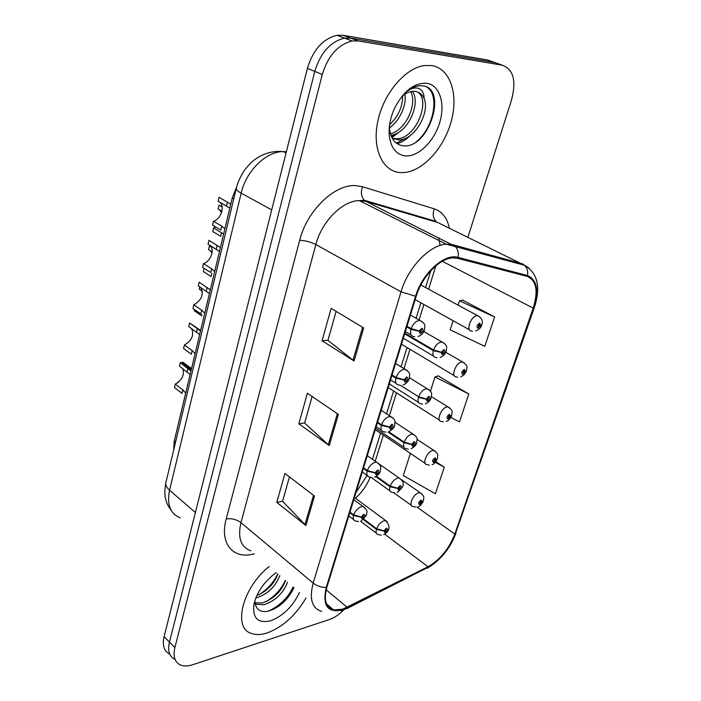 <?xml version="1.0" encoding="UTF-8"?>
<svg xmlns="http://www.w3.org/2000/svg" width="701" height="701" viewBox="0 0 701 701"><rect width="100%" height="100%" fill="white"/><g stroke="black" fill="none" stroke-linecap="round" stroke-linejoin="round"><path stroke-width="1.05" d="M173.655 450.103L174.277 440.911L232.206 198.129L236.614 186.922M267.23 632.924C282.792 627.036 295.717 615.39 306.004 597.979C295.717 615.39 282.792 627.036 267.23 632.924C261.158 634.869 255.883 635.036 251.405 633.424C255.883 635.036 261.158 634.869 267.23 632.924M400.744 172.595L403.294 172.604C422.265 171.754 443.698 148.708 451.12 121.755C458.761 94.828 450.541 68.488 431.781 65.579L424.604 65.526C405.257 67.787 383.429 93.654 377.76 121.448C371.872 149.252 382.904 171.885 400.744 172.595L403.294 172.604C422.265 171.754 443.698 148.708 451.12 121.755C458.761 94.828 450.541 68.488 431.781 65.579L424.604 65.526C405.257 67.787 383.429 93.654 377.76 121.448C371.872 149.252 382.904 171.885 400.744 172.595M342.798 609.169L333.632 609.931C325.746 607.522 323.503 599.951 326.903 587.219L416.236 296.208C421.932 276.676 439.509 258.38 452.723 257.907L457.718 258.327L527.117 276.369C536.44 280.339 538.473 290.924 533.207 308.116L454.826 534.066C448.999 548.918 440.062 559.819 428.013 566.75L342.798 609.169M342.57 609.896L427.873 567.407C440.21 560.292 449.376 549.128 455.343 533.917L533.724 308.081C539.122 290.459 537.045 279.611 527.494 275.528L458.121 257.407C444.609 253.026 422.177 273.206 415.579 296.251L326.263 587.412C322.215 605.734 327.647 613.226 342.57 609.896M498.534 63.87L487.493 59.979L343.21 35.313L350.745 38.126L344.533 38.117C330.46 41.604 320.541 52.698 314.793 71.414L169.467 642.055C167.486 650.878 169.344 656.688 175.04 659.483C169.344 656.688 167.486 650.878 169.467 642.055L314.793 71.414C320.541 52.698 330.46 41.604 344.533 38.117L350.745 38.126L494.845 62.573L350.745 38.126L358.369 40.973L352.156 40.982C338.066 44.513 328.103 55.686 322.276 74.499L174.891 647.514C172.884 656.364 174.724 662.173 180.411 664.951C183.811 666.353 187.912 666.274 192.731 664.714L329.566 619.482C334.14 617.905 338.697 614.882 343.227 610.405M363.705 327.928L331.152 308.379L322.074 340.765L354.04 360.954L363.705 327.928M336.121 311.367L327.945 340.344L354.04 360.954M327.98 340.23L322.074 340.765M314.495 496.054L284.921 473.455L276.807 502.415L305.873 525.505L314.495 496.054M289.443 476.908L282.564 501.294L305.873 525.505M282.608 501.136L276.807 502.415M338.39 414.414L307.389 393.235L298.819 423.833L329.268 445.573L338.39 414.414M312.12 396.468L304.628 423.045L329.268 445.573M304.663 422.905L298.819 423.833M355.442 498.227C361.988 492.356 366.877 485.39 370.128 477.311M375.228 461.232L383.333 435.111M389.37 415.667L396.459 392.823M403.969 368.612L409.971 349.291M419.067 319.98L423.877 304.471M428.609 289.224L435.873 265.819M440.053 245.455L438.817 237.727M269.202 566.522C242.528 587.456 232.32 628.052 251.405 633.424C232.32 628.052 242.528 587.456 269.202 566.522M467.909 237.227L511.528 99.98C516.514 80.825 513.43 69.224 502.284 65.193L358.369 40.973M410.418 453.398L403.285 475.558L435.391 493.741L444.285 467.217L435.899 461.617M453.109 320.699L450.173 329.829L484.794 346.329L494.634 316.966L462.642 300.133M450.857 417.41L459.47 421.906L468.811 394.015L438.186 375.929M468.811 394.015L435.014 376.945L430.44 391.149M435.014 376.945L438.581 375.797M444.285 467.217L435.347 462.31M494.634 316.966L459.497 300.834L458.095 305.189M459.497 300.834L463.037 300.046M343.21 35.313L336.997 35.295C322.942 38.73 313.075 49.753 307.397 68.365L164.095 636.648C162.141 645.446 164.016 651.255 169.73 654.077M185.432 365.966L180.297 362.636L190.952 371.031M182.838 389.87L182.015 393.357L174.444 387.583L175.259 384.122L182.838 389.87L185.686 393.095M175.259 384.122C182.19 380.021 184.687 374.842 182.742 368.568M190.12 374.518L179.465 366.15L180.297 362.636M349.781 512.703L353.488 515.507L361.181 517.215L362.382 519.02C365.317 516.821 365.808 515.235 363.863 514.254L361.252 517.014L363.635 515.673L362.829 517.592L362.347 516.874L361.181 517.215M361.252 517.014L353.681 514.885C355.442 510.582 358.062 507.839 361.541 506.639L363.092 506.543L364.941 507.796M349.974 512.08L353.681 514.885M186.922 365.177L182.12 362.145L191.399 369.138M178.913 381.791L177.616 382.825M363.486 519.599L376.428 529.343L383.868 530.999L384.963 532.699C387.767 530.561 388.258 529.027 386.435 528.116L383.929 530.797L386.207 529.483L385.41 531.332L384.963 530.648L383.868 530.999M383.929 530.797L376.621 528.747C378.338 524.602 380.853 521.93 384.157 520.729L385.681 520.633L387.329 521.754M363.933 519.196L376.621 528.747M182.12 362.145L181.848 363.328M177.318 382.597L177.195 383.105M415.868 507.121L413.012 506.551C407.982 506.201 413.204 493.872 418.856 492.847L420.127 492.759C425.919 497.237 423.15 497.912 423.448 500.672L422.125 501.811L421.135 500.058C418.427 502.126 417.927 503.642 419.627 504.606L422.063 502.004L419.908 503.257L420.679 501.425L421.082 502.126L422.125 501.811M420.276 501.653L421.056 502.205M422.063 502.004L423.325 500.987M420.337 501.601L421.082 502.126M279.787 575.565C275.502 586.719 267.686 594.15 256.338 597.874L255.812 597.979M277.868 573.926C274.275 583.828 267.283 591.022 256.864 595.508M287.541 582.198C283.195 593.388 275.335 600.88 263.962 604.683L256.294 604.297L255.05 603.675M285.596 580.533C281.267 591.714 273.416 599.189 262.051 602.974L254.91 602.772M276.334 572.612L273.224 574.864C262.875 583.495 256.426 593.405 253.876 604.612C252.456 618.361 258.082 623.741 270.752 620.753C283.169 615.925 292.764 606.488 299.529 592.441M254.787 600.923C255.418 609.151 259.843 612.586 268.062 611.246C279.427 607.714 288.058 599.863 293.956 587.683M293.149 586.991C287.743 598.119 279.41 606.199 268.141 611.228M285.386 580.358C281.425 588.901 275.099 595.955 266.424 601.511M277.727 573.804C273.898 582.11 267.782 589.015 259.361 594.501M404.67 93.215L404.766 93.689M404.854 94.179C406.93 104.712 399.658 121.448 389.274 127.766M402.654 95.792C402.637 106.911 398.291 116.532 389.625 124.664M412.214 91.332C421.459 102.215 408.157 133.418 390.93 135.293M410.532 91.638C417.708 102.933 406.23 130.114 390.439 133.786M389.309 135.722C390.974 148.104 396.398 154.833 405.581 155.911C418.506 156.884 434.173 141.392 439.737 122.456C445.494 103.546 439.711 84.979 426.664 83.226C414.177 82.718 403.461 91.095 394.523 108.357C390.282 117.794 388.547 126.916 389.309 135.722L389.476 128.66C390.737 138.474 394.97 144.143 402.164 145.668C427.969 150.636 447.615 90.955 424.289 86.004L419.207 85.741C414.747 86.284 410.295 88.457 405.861 92.26C410.742 88.273 415.123 87.064 419.014 88.615C422.274 90.114 423.991 93.443 424.184 98.613C422.212 94.381 419.207 91.954 415.158 91.34L412.372 91.314C408.806 91.717 405.257 93.478 401.743 96.572M424.184 98.613C430.134 112.256 414.703 140.305 398.781 139.841L392.323 138.36M416.788 91.682C431.728 98.403 416.42 139.376 396.275 138.745L392.253 138.237M426.55 86.933C440.114 94.355 433.805 128.152 416.192 141.874M404.976 138.483L396.363 143.135M395.425 133.987L391.456 136.616M410.243 135.521C406.212 139.517 401.892 142.268 397.283 143.784M400.806 130.815L391.903 137.571M391.517 126.154L389.23 128.379M200.626 330.478L189.594 322.959L200.495 331.003M192.17 350.57L191.32 354.154L183.583 348.581L184.424 345.023L192.17 350.57L195.088 353.672M184.424 345.023C191.785 340.642 194.195 335.166 191.653 328.594M199.645 334.587L188.744 326.578L189.594 322.959M363.363 468.452L367.175 471.168L374.991 472.912L376.165 474.857C379.127 472.693 379.635 471.054 377.699 469.942L375.053 472.702L377.418 471.405L376.621 473.385L376.157 472.605L374.991 472.912M375.053 472.702L367.368 470.52C369.173 466.104 371.819 463.352 375.315 462.257L376.595 462.196L378.619 463.484M363.565 467.812L367.368 470.52M209.362 293.5L198.269 285.92L199.137 282.214L210.309 289.89M201.748 310.201L200.872 313.882L192.968 308.528L193.826 304.874L201.748 310.201L204.753 313.172M193.826 304.874C201.643 300.168 203.947 294.385 200.731 287.533M377.383 422.791L381.291 425.411L389.23 427.189L390.387 429.284C393.375 427.163 393.901 425.472 391.973 424.21L389.3 426.97L391.631 425.726L390.869 427.759L390.404 426.927L389.23 427.189M389.3 426.97L381.502 424.745C383.342 420.206 386.023 417.445 389.537 416.473L392.735 417.743M377.585 422.125L381.502 424.745M219.492 251.405L208.057 244.158L208.951 240.347L220.272 247.506M211.597 268.728L210.694 272.505L202.615 267.388L203.492 263.629L211.597 268.728L214.681 271.559M203.492 263.629C210.712 261.543 215.023 249.468 209.976 245.324M391.85 375.648L395.872 378.154L403.934 379.986L405.082 382.229C408.087 380.152 408.63 378.409 406.711 376.989L404.004 379.758L405.143 379.67L406.317 378.558L405.572 380.661L405.117 379.758L403.934 379.986M404.004 379.758L396.091 377.471C397.975 372.801 400.692 370.049 404.214 369.19L407.29 370.505M392.061 374.956L396.091 377.471M229.832 208.057L218.116 201.231L219.036 197.305L230.76 204.166M221.718 226.099L220.789 229.981L212.517 225.109L213.428 221.244L221.718 226.099L224.89 228.78M213.428 221.244C221.122 219.238 225.31 205.831 219.395 201.958M406.799 326.946L410.935 329.347L419.128 331.214L420.25 333.623C423.281 331.599 423.842 329.794 421.941 328.208L419.207 330.977L420.337 330.942L421.485 329.838L420.758 332.002L420.311 331.038L419.128 331.214M419.207 330.977L411.154 328.638C413.099 323.836 415.842 321.076 419.373 320.357L422.317 321.689M407.018 326.237L411.154 328.638M429.415 465.122L427.04 464.623C421.678 464.421 426.97 451.374 432.78 450.533L433.823 450.471C439.921 454.826 437.109 455.781 437.398 458.629L436.092 459.681L435.111 457.806C432.386 459.838 431.869 461.398 433.568 462.485L436.022 459.882L433.884 461.092L434.646 459.208L435.041 459.961L436.092 459.681M434.173 459.479L435.014 460.04M436.022 459.882L437.266 458.945M434.243 459.427L435.041 459.961M443.365 421.844L441.49 421.432C435.803 421.406 441.148 407.57 447.124 406.939L447.921 406.895C454.397 411.215 451.462 412.363 451.768 415.316L450.471 416.271L449.516 414.265C446.774 416.263 446.239 417.875 447.921 419.093L450.401 416.482L448.29 417.647L449.034 415.711L449.42 416.517L450.471 416.271M448.5 416.035L449.394 416.604M450.401 416.482L451.628 415.632M448.561 415.973L449.42 416.517M457.718 377.234L456.395 376.936C450.357 377.094 455.764 362.408 461.915 362.005L462.45 361.979C469.311 366.237 466.261 367.613 466.568 370.68L465.298 371.539L464.369 369.383C461.6 371.346 461.048 373.002 462.721 374.36L465.227 371.749L463.133 372.871L463.869 370.882L464.246 371.74L465.298 371.539M463.256 371.267L464.211 371.828M465.227 371.749L466.419 370.987M463.326 371.197L464.246 371.74M472.518 331.231L471.764 331.047C465.385 331.424 470.835 315.809 477.171 315.678L477.434 315.66C481.657 317.772 483.129 320.769 481.841 324.651L480.579 325.404L479.677 323.1C476.89 325.019 476.321 326.727 477.977 328.234L480.509 325.623L479.502 325.65L478.441 326.701L479.169 324.642L479.528 325.562L480.579 325.404M478.485 325.098L479.502 325.65M480.509 325.623L481.675 324.957M478.546 325.027L479.528 325.562M191.978 329.102L190.234 327.612M375.789 476.592L390.001 486.713L397.546 488.395L398.632 490.227C401.454 488.124 401.962 486.547 400.148 485.504L397.607 488.185L399.868 486.915L399.088 488.816L398.65 488.08L397.546 488.395M397.607 488.185L390.194 486.091C391.964 481.841 394.497 479.169 397.817 478.064L399.097 477.986C402.4 480.588 403.697 482.446 402.97 483.567C403.899 485.495 401.971 488.431 397.169 492.365M376.358 476.251L390.194 486.091M201.984 314.723L201.73 315.8L194.203 310.701L194.475 309.553M202.396 291.949L201.608 290.784M202.326 291.257L199.25 289.233L199.794 286.919M388.074 432.079L403.986 442.752L411.653 444.478L412.714 446.449C415.562 444.373 416.087 442.752 414.282 441.577L411.715 444.268L413.949 443.032L413.187 444.995L412.758 444.197L411.653 444.478M411.715 444.268L404.197 442.112C406.002 437.757 408.569 435.076 411.899 434.085L414.878 435.216M381.213 410.313L390.51 416.42C397.011 420.74 394.312 421.687 394.777 424.727C394.856 427.014 392.832 429.354 388.696 431.746L404.197 442.112M211.833 273.311L211.062 276.536L203.378 271.646L204.149 268.36M212.158 251.834L208.556 249.617L209.406 245.998L211.351 247.19M211.991 253.192L210.44 250.774M422.458 404.17L420.766 403.802C418.295 403.364 417.516 401.235 418.418 397.423L426.199 399.176L427.242 401.296C430.107 399.263 430.651 397.59 428.863 396.275L426.269 398.957L428.477 397.774L427.724 399.789L427.312 398.948L426.199 399.176M426.269 398.957L418.628 396.757C420.477 392.28 423.08 389.598 426.418 388.722L429.292 389.887M400.473 385.366L418.628 396.757M221.525 232.557L220.649 236.237L212.797 231.567L213.656 227.904L223.619 234.108M221.937 211.141L218.107 208.951L218.984 205.235L222.147 207.032M213.656 227.904L215.689 226.975M221.516 212.675L219.422 209.704M404.679 333.86L433.314 350.64L441.209 352.437L442.235 354.706C445.117 352.717 445.678 350.991 443.899 349.527L441.279 352.209L442.349 352.156L443.461 351.078L442.734 353.155L442.322 352.244L441.209 352.437M441.279 352.209L433.525 349.957C435.426 345.356 438.046 342.675 441.393 341.913L444.145 343.104M404.889 333.194L433.525 349.957M175.592 441.98L174.277 440.911M233.713 198.97L232.206 198.129M254.279 553.764C233.521 559.941 219.255 543.906 226.204 518.95L299.678 240.32C305.277 240.539 310.666 241.95 315.853 244.553L240.96 522.631C237.525 537.825 240.829 547.227 250.879 550.855M299.678 240.32C306.985 210.51 334.754 183.899 355.871 185.616L362.522 186.738L434.269 208.854C442.226 211.571 447.247 218.011 449.332 228.167M458.121 257.407C458.805 252.868 457.814 249.179 455.142 246.349L366.018 201.432L359.298 200.609C342.596 200.574 321.671 221.507 315.853 244.553L401.016 291.818C407.947 267.537 429.801 244.807 446.327 244.185L452.934 244.772L522.42 263.804L529.053 268.124M341.518 611.079L347.074 608.021M534.32 307.573L455.343 533.917M533.724 308.081L534.39 307.371C540.97 287.13 537.685 273.101 524.55 265.293L437.783 222.541L366.018 201.432L364.362 200.276C361.181 196.806 360.568 192.293 362.522 186.738M527.494 275.528C528.133 271.348 527.152 267.94 524.55 265.293L446.327 244.185L359.298 200.609L364.362 200.276L436.153 221.446C433.034 218.177 432.403 213.98 434.269 208.854M346.592 608.748L427.873 567.407M415.579 296.251L401.016 291.818L313.181 583.109C317.018 586.054 321.382 587.491 326.263 587.412M321.689 611.386C311.901 608.302 309.071 598.882 313.181 583.109L240.96 522.631C236.482 519.388 231.558 518.162 226.204 518.95M425.595 218.957L425.507 218.3M322.276 74.499L307.397 68.365M174.891 647.514L164.095 636.648M502.284 65.193L494.845 62.573M442.322 224.749L442.839 225.003M347.197 607.338L326.193 589.821M428.013 566.75L384.683 534.162M454.826 534.066L417.06 507.138M533.207 308.116L442.322 261.307M337.365 413.713L328.287 444.784M313.513 495.309L304.935 524.655M362.627 327.279L353.006 360.218M286.367 151.749L283.143 151.591C266.161 151.363 246.139 170.991 241.17 193.169L169.554 490.209C166.715 504.562 170.273 513.772 180.236 517.829M195.395 512.519L169.554 490.209C166.698 487.686 165.454 485.232 165.822 482.858L165.953 482.314M171.517 510.871C166.093 503.248 166.856 502.442 165.839 499.778C164.542 495.738 164.542 490.104 165.822 482.858L236.246 188.385C236.149 189.699 237.797 191.294 241.17 193.169L271.716 209.862M286.043 153.02L283.143 151.591C276.737 150.969 270.402 151.872 264.128 154.29C259.098 156.647 255.602 158.741 253.639 160.555C251.501 162.045 248.618 165.068 245 169.607C240.907 175.416 237.99 181.682 236.246 188.385L236.316 188.078M358.614 521.623L355.46 520.992C353.409 520.466 352.752 518.644 353.488 515.507M187.964 368.279L187.123 371.81M381.379 535.196L378.154 534.565C376.271 534.066 375.692 532.322 376.428 529.343M189.428 367.508L189.147 368.691M401.366 479.615L421.73 493.802M273.083 609.546L276.431 606.768M423.08 135.679L426.541 129.545M372.012 477.591L369.374 477.048C367.114 476.54 366.386 474.577 367.175 471.168M197.428 328.392L196.569 332.02M385.822 432.149L383.736 431.711C381.265 431.229 380.45 429.126 381.291 425.411M207.154 287.419L206.269 291.152M400.052 385.226L398.58 384.91C395.872 384.463 394.97 382.211 395.872 378.154M217.152 245.306L216.241 249.144M414.747 336.76L413.914 336.576C410.961 336.182 409.971 333.772 410.935 329.347M227.431 202.019L226.493 205.963M417.042 439.378L435.566 451.532M431.483 396.678L449.814 407.982M445.792 352.288L464.5 363.074M420.845 285.018L479.624 316.756M394.672 492.856L391.92 492.295C389.852 491.804 389.213 489.938 390.001 486.713M408.359 449.201L406.116 448.728C403.855 448.254 403.145 446.265 403.986 442.752M436.986 357.712L435.891 357.457C433.2 357.063 432.351 354.785 433.314 350.64M333.632 609.931L326.526 603.92M427.242 568.248C440.614 560.178 450.208 548.445 456.036 533.04M355.95 492.601L367.087 475.409M372.485 459.313L380.547 433.227M386.549 413.818L393.603 391M401.077 366.833L407.036 347.547M416.087 318.289L420.872 302.806M425.577 287.585L430.791 270.709M352.156 40.982L336.997 35.295M181.121 362.794L191.154 370.172M353.795 499.629L363.092 506.543C369.138 511.362 366.343 512.194 366.457 515.253L361.006 521.106M348.791 515.927L353.549 519.537M183.04 362.338L191.539 368.568M354.452 497.491L385.681 520.633C390.781 526.32 390.098 530.999 383.64 534.679M360.665 521.334L376.455 533.277M393.787 492.803L411.356 505.36M418.234 506.621C419.557 506.63 421.222 504.851 423.238 501.303M254.954 603.097L256.294 604.297M396.275 138.745L398.781 139.841M367.289 455.676L376.595 462.196C382.781 466.664 380.117 467.514 380.459 470.52C380.284 472.825 378.347 475.024 374.641 477.118M362.286 471.975L367.263 475.541M209.441 289.075L210.361 289.662M376.2 426.637L381.423 430.151M395.592 363.469L404.871 369.164C411.951 373.528 409.077 375 409.34 378.303C408.481 381.335 406.431 383.535 403.18 384.91M390.553 379.863L396.056 383.324M410.444 315.073L419.697 320.339C427.084 324.458 424.289 326.237 424.578 329.636C423.728 332.861 421.573 335.166 418.12 336.55M405.38 331.591L411.18 334.982M375.272 429.669L425.235 463.405M432.018 464.667C433.717 464.395 435.444 462.59 437.187 459.251M388.196 387.565L439.536 420.188M446.204 421.45C448.219 420.977 450.007 419.137 451.558 415.938M401.489 344.244L454.283 375.675M460.811 376.928L464.351 374.579L466.367 371.293M415.185 299.642L469.495 329.794M475.839 331.021C479.519 329.023 481.447 327.095 481.64 325.255M379.118 464.001L399.097 477.986M371.302 477.547L390.054 490.954M394.952 422.195L412.915 434.024C419.18 438.449 416.429 439.238 416.832 442.182C416.762 444.399 414.843 446.598 411.093 448.763M375.71 428.232L404.083 447.352M409.48 377.769L427.154 388.687C433.858 393.051 431.036 394.365 431.264 397.511C430.44 400.359 428.495 402.453 425.437 403.811M389.309 383.92L418.55 402.4M423.851 331.538L441.84 341.895C448.903 346.136 446.038 347.652 446.309 350.894C445.477 353.891 443.453 356.082 440.219 357.449M403.329 338.25L433.49 356.047"/></g></svg>
